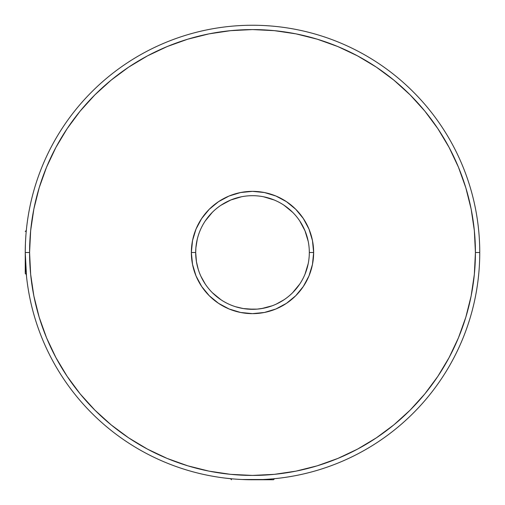 <?xml version="1.0" encoding="UTF-8"?>
<svg xmlns="http://www.w3.org/2000/svg" width="505" height="505" viewBox="0 0 505 505"><rect width="100%" height="100%" fill="white"/><g stroke="black" fill="none" stroke-linecap="round" stroke-linejoin="round"><path stroke-width="0.76" d="M25.25 252.5L25.25 273.476L25.25 252.5A227.25 227.25 0 0 0 252.5 479.75A227.25 227.25 0 0 0 479.75 252.5L475.42 252.5A222.92 222.92 0 0 1 252.5 475.42A222.92 222.92 0 0 1 29.58 252.5L25.25 252.5L26.506 276.361L25.25 252.5A227.25 227.25 0 0 1 252.5 25.25A227.25 227.25 0 0 1 479.75 252.5A227.25 227.25 0 0 1 252.5 479.75A227.25 227.25 0 0 1 25.25 252.5L29.58 252.5L30.654 274.348L33.86 295.987L39.175 317.209L46.548 337.807L55.904 357.584L67.146 376.351L80.181 393.919L94.871 410.129L111.081 424.819L128.649 437.854L147.416 449.096L167.193 458.452L187.791 465.825L209.013 471.14L230.652 474.346L252.5 475.42L274.348 474.346L295.987 471.14L317.209 465.825L337.807 458.452L357.584 449.096L376.351 437.854L393.919 424.819L410.129 410.129L424.819 393.919L437.854 376.351L449.096 357.584L458.452 337.807L465.825 317.209L471.14 295.987L474.346 274.348L475.42 252.5L474.346 230.652L471.14 209.013L465.825 187.791L458.452 167.193L449.096 147.416L437.854 128.649L424.819 111.081L410.129 94.871L393.919 80.181L376.351 67.146L357.584 55.904L337.807 46.548L317.209 39.175L295.987 33.86L274.348 30.654L252.5 29.58L230.652 30.654L209.013 33.86L187.791 39.175L167.193 46.548L147.416 55.904L128.649 67.146L111.081 80.181L94.871 94.871L80.181 111.081L67.146 128.649L55.904 147.416L46.548 167.193L39.175 187.791L33.86 209.013L30.654 230.652L29.58 252.5A222.92 222.92 0 0 1 252.5 29.58A222.92 222.92 0 0 1 475.42 252.5L479.75 252.5A227.25 227.25 0 0 0 252.5 25.25A227.25 227.25 0 0 0 25.25 252.5L25.433 243.372L25.25 252.5M252.5 479.75L273.476 479.75L252.5 479.75M243.296 308.561L253.617 309.3M272.132 478.898L275.793 478.557M26.323 274.55L25.25 273.476M195.883 257.203L196.439 261.71L195.688 252.5L195.883 257.203L195.688 252.5L191.357 252.5A61.143 61.143 0 0 1 252.5 191.357A61.143 61.143 0 0 1 313.643 252.5L309.312 252.5A56.812 56.812 0 0 0 252.5 195.688A56.812 56.812 0 0 0 195.688 252.5A56.812 56.812 0 0 1 252.5 195.688A56.812 56.812 0 0 1 309.312 252.5A56.812 56.812 0 0 1 252.5 309.312A56.812 56.812 0 0 1 195.688 252.5L196.432 261.685L198.25 269.361M312.469 240.569L313.643 252.5A61.143 61.143 0 0 1 252.5 313.643A61.143 61.143 0 0 1 191.357 252.5L195.688 252.5L195.883 247.785L195.688 252.5A56.812 56.812 0 0 0 252.5 309.312A56.812 56.812 0 0 0 309.312 252.5L313.643 252.5L312.469 264.431L308.991 275.9L303.335 286.468L295.734 295.734L286.468 303.335L275.9 308.991L264.431 312.469L252.5 313.643L240.569 312.469L229.1 308.991L218.532 303.335L209.266 295.734L201.665 286.468L196.009 275.9L192.531 264.431L191.357 252.5L192.531 240.569L196.009 229.1L201.665 218.532L209.266 209.266L218.532 201.665L229.1 196.009L240.569 192.531L252.5 191.357L264.431 192.531L275.9 196.009L286.468 201.665L295.734 209.266L303.335 218.532L308.991 229.1L312.469 240.569L313.643 252.5L312.469 264.431M196.407 243.479L196.275 244.369L196.407 243.479M197.556 238.063L198.257 235.608L197.556 238.063M200.725 229.106L200.132 230.476M25.875 235.627L25.635 239.237M196.205 276.361L196.716 277.529M197.436 266.495L198.257 269.392M197 264.645L197.266 265.807M265.169 307.88L270.125 306.51M272.315 305.746L261.691 308.561L269.367 306.75M233.045 305.878L234.894 306.516M235.627 306.75L243.309 308.561L235.627 306.75M276.361 308.795L277.529 308.284M257.184 309.117L261.704 308.561M252.5 309.312L257.222 309.117L247.867 309.123M237.097 307.185L239.181 307.728M241.889 479.504L263.143 479.504M240.569 192.531L252.5 191.357L264.431 192.531M230.482 304.875L229.112 304.275M247.803 309.117L243.309 308.561M263.736 308.189L257.222 309.117M275.894 304.275L274.518 304.868M252.481 309.312L248.997 309.205M257.209 309.117L256.123 309.199M232.874 478.904L224.757 478.052L230.457 478.677L231.524 479.75M220.938 205.264L230.76 200.012L241.415 196.78L230.76 200.012L220.925 205.27M299.736 220.938L304.988 230.76L308.22 241.415L304.988 230.76L299.73 220.925M284.062 299.736L276.361 304.06L284.075 299.73M275.642 304.389L274.638 304.818L275.642 304.389M274.474 304.887L272.788 305.569L274.474 304.887M205.264 284.062L200.939 276.361L205.27 284.075M200.611 275.642L200.176 274.638L200.611 275.642M200.106 274.467L199.437 272.795L200.106 274.467M199.172 272.1L198.49 270.118L199.172 272.1M308.991 229.1L308.284 227.471M286.468 201.665L284.782 200.573M229.1 196.009L227.471 196.716M201.665 218.532L200.573 220.218M218.532 303.335L220.218 304.427M303.335 286.468L304.427 284.782M308.22 263.585L304.988 274.24M299.736 284.062L292.673 292.673M232.212 305.569L230.76 304.988M220.938 299.736L212.327 292.673M198.49 234.882L199.172 232.9M199.431 232.212L200.012 230.76M205.264 220.938L212.327 212.327M263.585 196.78L274.24 200.012M284.062 205.264L292.673 212.327M195.883 247.785L197.272 239.187M26.386 275.175L26.506 276.361M26.506 228.639L26.412 229.541M197.405 266.369L197.266 265.8M26.323 230.45L25.25 231.524M274.543 478.677L273.476 479.75"/></g></svg>
